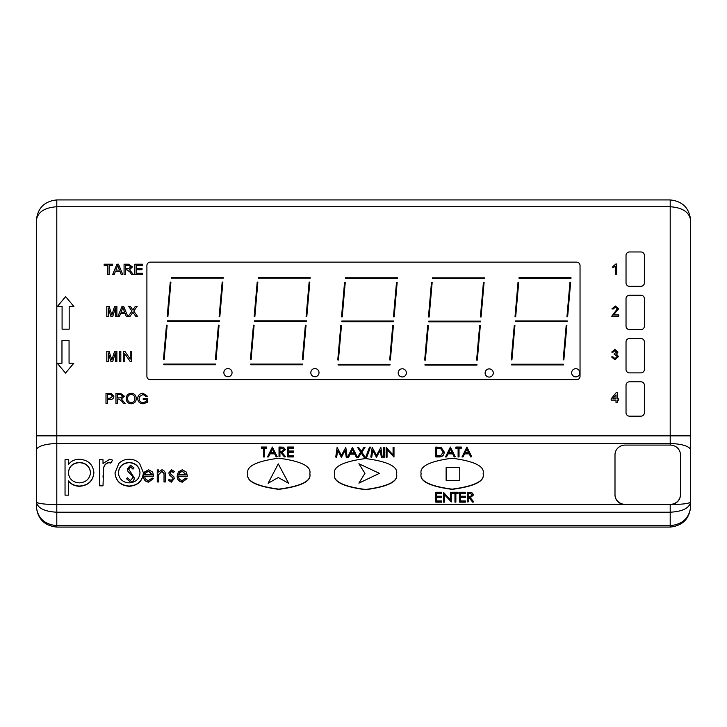<?xml version="1.0" encoding="UTF-8"?>
<svg xmlns="http://www.w3.org/2000/svg" width="727" height="727" viewBox="0 0 727 727"><rect width="100%" height="100%" fill="white"/><g stroke="black" fill="none" stroke-linecap="round" stroke-linejoin="round"><path stroke-width="1.09" d="M268.109 483.273L278.259 463.871L288.619 483.273L278.259 477.539L288.619 483.273L278.259 463.871L268.109 483.273L278.259 477.539L268.109 483.273M358.893 463.744L379.403 473.35L358.893 483.146L364.954 473.35L358.893 483.146L379.403 473.35L358.893 463.744L364.954 473.35L358.893 463.744M446.133 467.552L459.764 467.552L459.764 480.438L446.133 480.438L446.133 467.552L459.764 467.552L459.764 480.438L446.133 480.438L446.133 467.552M579.846 372.787A4.089 4.089 0 0 0 575.757 368.698A4.089 4.089 0 0 0 571.667 372.787A4.089 4.089 0 0 0 575.757 376.877A4.089 4.089 0 0 0 579.846 372.787M493.288 372.978A4.089 4.089 0 0 0 489.198 368.889A4.089 4.089 0 0 0 485.109 372.978A4.089 4.089 0 0 0 489.198 377.068A4.089 4.089 0 0 0 493.288 372.978M406.375 372.869A4.089 4.089 0 0 0 402.285 368.78A4.089 4.089 0 0 0 398.196 372.869A4.089 4.089 0 0 0 402.285 376.959A4.089 4.089 0 0 0 406.375 372.869M319.008 372.651A4.089 4.089 0 0 0 314.918 368.562A4.089 4.089 0 0 0 310.829 372.651A4.089 4.089 0 0 0 314.918 376.74A4.089 4.089 0 0 0 319.008 372.651M232.049 372.633A4.089 4.089 0 0 0 227.96 368.544A4.089 4.089 0 0 0 223.871 372.633A4.089 4.089 0 0 0 227.96 376.722A4.089 4.089 0 0 0 232.049 372.633M483.137 473.686L483.137 473.913C484.9 481.219 474.558 486.372 452.121 489.371C429.684 486.372 419.352 481.219 421.115 473.913L421.115 473.686C419.352 481.001 429.684 486.154 452.121 489.153C474.558 486.154 484.9 481.001 483.137 473.686C484.9 466.38 474.558 461.218 452.121 458.219C429.684 461.218 419.352 466.38 421.115 473.686M309.82 473.668L309.82 473.895C311.583 481.201 301.242 486.363 278.805 489.362C256.367 486.363 246.035 481.201 247.798 473.895L247.798 473.668C246.035 480.983 256.367 486.136 278.805 489.135C301.242 486.136 311.583 480.983 309.82 473.668C311.583 466.361 301.242 461.2 278.805 458.201C256.367 461.2 246.035 466.361 247.798 473.668M396.578 474.013L396.578 474.231C398.341 481.547 388 486.699 365.563 489.698C343.126 486.699 332.793 481.547 334.556 474.231L334.556 474.013C332.793 481.319 343.126 486.481 365.563 489.48C388 486.481 398.341 481.319 396.578 474.013C398.341 466.698 388 461.545 365.563 458.546C343.126 461.545 332.793 466.698 334.556 474.013M473.704 494.842L470.078 497.459L473.831 501.921L472.695 501.921L468.942 497.459L468.197 497.459L468.197 501.921L467.279 501.921L467.279 492.252L471.641 492.388L473.704 494.842L470.26 497.677M473.831 501.921L472.695 502.148L468.942 497.686L468.197 497.686M468.197 501.921L467.279 501.921M465.444 493.469L460.6 493.469L460.6 496.223L465.444 496.223L465.444 497.432L460.6 497.432L460.6 500.93L465.444 500.93L465.444 502.148L459.682 502.148L459.682 492.252L465.444 492.252L465.444 493.469M454.957 493.469L452.73 493.469L452.73 492.252L458.11 492.252L458.11 493.469L455.874 493.469M458.11 493.242L455.874 493.242L455.874 502.148L454.957 502.148L454.957 493.242L452.73 493.242M450.377 499.867L450.377 492.252L451.294 492.252L451.294 501.921L444.342 494.333L444.342 502.148L443.425 502.148L443.425 492.252L450.377 499.867L450.377 492.479M451.294 501.921L444.342 494.551M441.589 493.469L436.745 493.469L436.745 496.223L441.589 496.223L441.589 497.432L436.745 497.432L436.745 500.93L441.589 500.93L441.589 502.148L435.827 502.148L435.827 492.252L441.589 492.252L441.589 493.469M471.741 456.729L470.742 456.947L469.233 453.857L464.598 453.857L463.044 456.947L462.045 456.947L466.888 447.06L471.741 456.729L470.742 456.729L469.233 453.63L464.598 453.63L463.044 456.729L462.045 456.729M458.11 448.277L455.884 448.277L455.884 447.06L461.254 447.06L461.254 448.277L459.028 448.277M461.254 448.05L459.028 448.05L459.028 456.947L458.11 456.947L458.11 448.05L455.884 448.05M455.229 456.729L454.23 456.947L452.721 453.857L448.086 453.857L446.532 456.947L445.524 456.947L450.377 447.06L455.229 456.729L454.23 456.729L452.721 453.63L448.086 453.63L446.532 456.729L445.524 456.729M444.215 452.021L444.215 452.239C444.024 455.347 442.28 456.919 438.999 456.947L435.827 456.947L435.827 447.06L441.135 447.414L444.215 452.021C444.024 455.129 442.28 456.701 438.999 456.729L435.827 456.729M393.08 454.993L393.08 447.387L393.998 447.387L393.998 457.056L387.046 449.459L387.046 457.274L386.128 457.274L386.128 447.387L393.08 454.993L393.08 447.605M393.998 457.056L387.046 449.686M384.374 457.274L383.456 457.274L383.456 447.387L384.374 447.387L384.374 457.274M371.742 457.274L370.825 457.056L372.169 447.387L376.522 455.32L380.866 447.387L382.229 457.274L381.302 457.274L380.321 450.322L376.432 457.274L372.724 450.304L371.742 457.274L370.825 457.056M370.506 447.141L366.235 458.419L365.263 458.419L369.543 447.141L370.506 447.141L366.263 458.546M360.674 452.23L357.548 447.387L358.602 447.387L361.283 451.34L363.954 447.387L365.018 447.387L361.882 452.23M365.018 447.387L361.81 452.121L365.145 457.274L364.091 457.274L361.283 453.13L358.475 457.274L357.411 457.274L360.756 452.121L357.548 447.387M357.293 457.056L356.303 457.274L354.785 454.175L350.15 454.175L348.596 457.274L347.597 457.274L352.45 447.387L357.293 457.056L356.303 457.056L354.785 453.957L350.15 453.957L348.596 457.056L347.597 457.056M336.674 457.274L335.747 457.056L337.101 447.387L341.454 455.32L345.798 447.387L347.152 457.274L346.234 457.274L345.252 450.322L341.354 457.274L337.646 450.304L336.674 457.274L335.747 457.056M293.444 448.259L288.592 448.259L288.592 451.013L293.444 451.013L293.444 452.221L288.592 452.221L288.592 455.72L293.444 455.72L293.444 456.938L287.674 456.938L287.674 447.041L293.444 447.041L293.444 448.259M285.447 449.631L281.822 452.249L285.575 456.71L284.439 456.71L280.686 452.249L279.94 452.249L279.94 456.71L279.023 456.71L279.023 447.041L283.385 447.178L285.447 449.631L282.003 452.467M285.575 456.71L284.439 456.938L280.686 452.476L279.94 452.476M279.94 456.71L279.023 456.71M277.187 456.71L276.187 456.938L274.679 453.839L270.044 453.839L268.49 456.938L267.491 456.938L272.343 447.041L277.187 456.71L276.187 456.71L274.679 453.612L270.044 453.612L268.49 456.71L267.491 456.71M263.556 448.259L261.329 448.259L261.329 447.041L266.7 447.041L266.7 448.259L264.474 448.259M266.7 448.041L264.474 448.041L264.474 456.938L263.556 456.938L263.556 448.041L261.329 448.041M103.007 459.927L103.007 463.517L109.695 459.246L112.621 460.136L110.777 463.117L109.05 462.654C106.015 463.317 104.206 465.171 103.607 468.233L103.007 477.121M112.621 460.136L110.777 462.89L109.05 462.427C106.015 463.09 104.206 464.953 103.607 468.006L103.007 485.827L99.644 485.827L99.644 459.7L103.007 459.7L103.007 463.517M68.411 459.927L68.411 464.498C71.155 460.991 74.845 459.237 79.479 459.246C88.176 459.955 92.974 464.408 93.874 472.586C93.065 480.811 88.294 485.309 79.579 486.054C75.026 485.981 71.301 484.264 68.411 480.911L68.411 495.151L65.039 495.151L65.039 459.7L68.411 459.7L68.411 464.498M93.874 472.586L93.874 472.804C93.065 481.038 88.294 485.527 79.579 486.281C75.026 486.199 71.301 484.482 68.411 481.129M68.411 495.151L65.039 495.151M187.003 478.693L182.295 482.165C178.897 481.583 177.188 479.566 177.17 476.103L178.333 471.95L182.277 469.76L186.339 472.077L187.439 476.158L178.488 476.158C178.515 478.63 179.751 480.074 182.195 480.502L185.948 478.021L187.003 478.693L182.295 481.946C178.897 481.365 177.188 479.338 177.17 475.885M187.439 476.158L178.497 476.385M174.307 471.432L173.508 472.441L171.599 471.205L170.163 472.786L170.509 473.859L173.826 476.721L174.307 478.539L171.327 481.946L168.41 480.347L169.2 479.257L171.208 480.502L172.999 478.602L172.653 477.485L169.318 474.658L168.846 472.85L171.563 469.76L174.307 471.432L173.508 472.668L171.599 471.423L170.163 473.013M174.307 478.539L171.327 482.165L168.41 480.347M172.999 478.829L172.653 477.703L169.318 474.885L168.846 472.85M158.559 470.187L158.559 472.087L161.976 469.76C164.675 470.705 165.792 472.695 165.329 475.722L165.329 481.956L164.02 481.956L164.029 473.704M164.029 473.74L161.867 471.423L158.731 474.54L158.559 477.703M164.029 473.522L161.867 471.205L158.731 474.322L158.559 481.956L157.25 481.956L157.25 469.96L158.559 469.96L158.559 472.087M153.297 478.693L148.59 482.165C145.191 481.583 143.483 479.566 143.464 476.103L144.628 471.95L148.572 469.76L152.634 472.077L153.733 476.158L144.773 476.158C144.8 478.63 146.045 480.074 148.49 480.502L152.243 478.021L153.297 478.693L148.59 481.946C145.191 481.365 143.483 479.338 143.464 475.885M153.733 476.158L144.782 476.385M143.383 472.723L143.383 472.95C142.583 481.147 137.866 485.591 129.215 486.281C120.555 485.6 115.82 481.156 115.02 472.95L118.783 463.535C121.591 460.673 125.071 459.237 129.215 459.246C133.341 459.246 136.812 460.664 139.62 463.517L143.383 472.723C142.583 480.929 137.866 485.372 129.215 486.054C120.555 485.382 115.82 480.938 115.02 472.723M670.203 445.078L625.22 445.078A10.223 9.669 0 0 0 614.997 454.748L614.997 494.923A10.223 9.669 0 0 0 625.22 504.583L670.203 504.583A10.223 9.669 0 0 0 680.427 494.923L680.427 454.748A10.223 9.669 0 0 0 670.203 445.078L670.203 199.925L56.797 199.925C44.465 201.225 37.65 208.04 36.35 220.372L36.35 506.628C37.65 518.106 44.465 524.449 56.797 525.657L670.203 525.657L670.203 504.583C682.535 504.42 689.35 503.547 690.65 501.975L690.65 506.628C689.35 518.106 682.535 524.449 670.203 525.657L670.203 527.075L56.797 527.075C44.465 525.775 37.65 518.96 36.35 506.628M150.307 262.138A3.408 3.408 0 0 0 146.899 265.546L146.899 376.295A3.408 3.408 0 0 0 150.307 379.703L576.629 379.703A3.408 3.408 0 0 0 580.037 376.295L580.037 265.546A3.408 3.408 0 0 0 576.629 262.138L150.307 262.138M670.203 199.925C682.535 201.225 689.35 208.04 690.65 220.372L690.65 501.975C689.35 508.146 682.535 511.563 670.203 512.208L56.797 512.208C44.465 511.563 37.65 508.146 36.35 501.975C37.65 503.547 44.465 504.42 56.797 504.583L670.203 504.365A10.223 9.669 0 0 0 680.427 494.696M56.797 199.925L56.797 206.741C44.465 207.604 37.65 212.148 36.35 220.372M690.65 220.372C689.35 212.148 682.535 207.604 670.203 206.741L56.797 206.741L56.797 435.846L690.65 435.846M690.65 506.628C689.35 518.96 682.535 525.775 670.203 527.075M144.9 474.713L152.425 474.713L148.635 471.205L146.082 472.305L144.9 474.713M152.37 474.713L148.635 471.423L146.082 472.532L144.9 474.94M158.559 481.737L157.25 481.737M165.329 481.737L164.02 481.737M178.606 474.713L186.13 474.713L182.341 471.205L179.787 472.305L178.606 474.713M186.076 474.713L182.341 471.423L179.787 472.532L178.606 474.94M79.443 462.427C72.691 462.926 69.01 466.352 68.411 472.714C69.038 479.02 72.736 482.401 79.497 482.873C86.122 482.292 89.794 478.866 90.511 472.614C89.803 466.343 86.113 462.954 79.443 462.427L79.443 462.654C72.691 463.144 69.01 466.57 68.411 472.932M90.511 472.841C89.803 466.57 86.113 463.172 79.443 462.654M103.007 485.6L99.644 485.6M129.197 462.427C122.599 463.054 118.992 466.489 118.392 472.75C119.001 478.984 122.599 482.364 129.197 482.873C135.795 482.355 139.402 478.984 140.011 472.75C139.402 466.498 135.804 463.054 129.197 462.427L129.197 462.654C122.599 463.272 118.992 466.716 118.392 472.968M140.011 472.968C139.402 466.716 135.804 463.281 129.197 462.654M130.442 482.146L126.38 478.63L127.507 477.812L130.378 480.502L132.941 477.766L132.468 476.185L127.988 471.423L127.261 468.97L130.515 465.216L134.032 467.943L132.95 468.933L130.451 466.87L128.57 468.906L134.25 477.793C134.177 480.265 132.905 481.71 130.442 482.146L126.38 478.63M134.25 477.793L134.25 478.012C134.177 480.483 132.905 481.937 130.442 482.374M130.451 466.87L128.57 469.124M132.95 468.933L130.451 467.088M134.032 467.943L132.95 469.151M127.261 468.97L127.988 471.423M132.468 476.185L127.988 471.65M132.941 477.993L132.468 476.412M614.997 494.696A10.223 9.669 0 0 0 625.22 504.365M616.723 263.992L616.723 274.215L615.415 274.215L615.415 266.255L612.797 267.763L612.797 266.555L615.887 263.992L616.723 263.992M613.443 314.927L618.813 314.927L618.813 316.236L611.734 316.236L617.377 308.857L615.315 307.194L613.179 309.03L611.87 308.902L615.342 306.012L618.686 308.839L613.443 314.927M614.942 359.81L611.571 356.93L612.879 356.793L614.987 358.629L617.205 356.593L615.097 354.694L614.161 354.831L614.306 353.649L616.678 352.095L614.933 350.632L613.006 352.213L611.698 352.077L614.888 349.46L617.986 352.059L616.532 354.085L618.513 356.603L614.942 359.81M617.323 402.631L616.014 402.631L616.014 400.141L611.162 400.141L611.162 398.832L616.278 392.535L617.323 392.535L617.323 398.832L618.641 398.832L618.641 400.141L617.323 400.141L617.323 402.631M612.825 398.832L616.014 398.832L616.014 394.906L612.825 398.832M109.132 274.424L107.687 274.424L107.687 265.382L104.152 265.382L104.152 264.201L112.676 264.201L112.676 265.382L109.132 265.382L109.132 274.424M114.248 274.424L112.712 274.424L116.911 264.201L118.519 264.201L122.727 274.424L121.191 274.424L119.982 271.28L115.457 271.28L114.248 274.424M117.002 267.245L115.902 270.099L119.537 270.099L117.719 265.382L117.002 267.245M125.517 274.424L124.072 274.424L124.072 264.201L128.761 264.201L132.459 266.963L129.533 269.708L133.268 274.424L131.587 274.424L130.206 272.271L127.116 269.844L125.517 269.844L125.517 274.424M125.517 268.663L128.479 268.663L131.024 266.991L128.815 265.382L125.517 265.382L125.517 268.663M142.683 274.424L134.822 274.424L134.822 264.201L142.428 264.201L142.428 265.382L136.267 265.382L136.267 268.527L142.029 268.527L142.029 269.708L136.267 269.708L136.267 273.252L142.683 273.252L142.683 274.424M108.232 316.572L106.787 316.572L106.787 306.349L109.077 306.349L111.84 315.027L114.612 306.349L116.883 306.349L116.883 316.572L115.439 316.572L115.439 307.921L112.703 316.572L110.949 316.572L108.232 307.921L108.232 316.572M119.373 316.572L117.838 316.572L122.045 306.349L123.654 306.349L127.852 316.572L126.316 316.572L125.108 313.428L120.582 313.428L119.373 316.572M122.136 309.393L121.036 312.247L124.662 312.247L122.845 307.53L122.136 309.393M129.879 316.572L128.088 316.572L131.987 311.083L128.615 306.349L130.369 306.349L132.796 309.938L135.34 306.349L137.13 306.349L133.759 311.111L137.657 316.572L135.904 316.572L132.887 312.337L129.879 316.572M108.232 361.492L106.787 361.492L106.787 351.268L109.077 351.268L111.84 359.947L114.612 351.268L116.883 351.268L116.883 361.492L115.439 361.492L115.439 352.849L112.703 361.492L110.949 361.492L108.232 352.849L108.232 361.492M120.818 361.492L119.373 361.492L119.373 351.268L120.818 351.268L120.818 361.492M124.744 361.492L123.308 361.492L123.308 351.268L124.835 351.268L130.251 359.093L130.251 351.268L131.696 351.268L131.696 361.492L130.16 361.492L124.744 353.676L124.744 361.492M107.442 403.639L105.997 403.639L105.997 393.416L111.449 393.516L113.857 396.36C113.603 398.541 112.331 399.568 110.05 399.45L107.442 399.45L107.442 403.639M107.442 398.269L110.041 398.269L112.421 396.397L111.258 394.688L107.442 394.597L107.442 398.269M117.401 403.639L115.956 403.639L115.956 393.416L120.637 393.416L124.344 396.179L121.409 398.923L125.153 403.639L123.463 403.639L122.091 401.486L118.992 399.05L117.401 399.05L117.401 403.639M117.401 397.878L120.364 397.878L122.899 396.206L120.691 394.597L117.401 394.597L117.401 397.878M131.224 403.776C128.088 403.521 126.407 401.822 126.18 398.669C126.28 395.352 127.97 393.561 131.233 393.289C134.44 393.552 136.122 395.306 136.276 398.55C136.113 401.777 134.431 403.512 131.224 403.776M127.625 398.678C127.688 401.059 128.888 402.358 131.214 402.594C133.604 402.34 134.813 400.986 134.831 398.532C134.804 396.097 133.614 394.734 131.242 394.47C128.77 394.734 127.561 396.133 127.625 398.678M146.236 399.577L143.219 399.577L143.219 398.396L147.672 398.396L147.672 402.185L143.219 403.776C139.82 403.649 137.985 401.922 137.712 398.578C137.93 395.197 139.72 393.434 143.101 393.289L147.508 396.297L146.182 396.633L143.074 394.47L139.566 396.488L139.157 398.523C139.22 401.086 140.538 402.449 143.101 402.594L146.236 401.513L146.236 399.577M69.174 329.167L69.174 306.494L73.918 306.494L65.63 296.634L57.342 306.494L62.086 306.494L62.086 329.167L69.174 329.167M69.056 340.554L69.056 363.227L73.8 363.227L65.512 373.087L57.224 363.227L61.968 363.227L61.968 340.554L69.056 340.554M644.367 282.912L644.367 255.377A3.408 3.408 0 0 0 640.96 251.969L629.437 251.969A3.408 3.408 0 0 0 626.029 255.377L626.029 282.912A3.408 3.408 0 0 0 629.437 286.32L640.96 286.32A3.408 3.408 0 0 0 644.367 282.912M644.367 326.187L644.367 298.652A3.408 3.408 0 0 0 640.96 295.244L629.437 295.244A3.408 3.408 0 0 0 626.029 298.652L626.029 326.187A3.408 3.408 0 0 0 629.437 329.595L640.96 329.595A3.408 3.408 0 0 0 644.367 326.187M644.367 369.47L644.367 341.935A3.408 3.408 0 0 0 640.96 338.528L629.437 338.528A3.408 3.408 0 0 0 626.029 341.935L626.029 369.47A3.408 3.408 0 0 0 629.437 372.878L640.96 372.878A3.408 3.408 0 0 0 644.367 369.47M644.367 412.754L644.367 385.219A3.408 3.408 0 0 0 640.96 381.811L629.437 381.811A3.408 3.408 0 0 0 626.029 385.219L626.029 412.754A3.408 3.408 0 0 0 629.437 416.162L640.96 416.162A3.408 3.408 0 0 0 644.367 412.754M511.554 364.909L563.489 364.909L563.489 364.227L511.554 364.227L511.554 364.909M566.197 325.342L563.18 359.838L563.852 359.892L566.878 325.405L566.197 325.342M569.968 282.23L566.951 316.718L567.633 316.781L570.65 282.285L569.968 282.23M515.298 321.625L567.233 321.625L567.233 320.943L515.298 320.943L515.298 321.625M514.262 325.36L511.245 359.856L511.917 359.91L514.934 325.423L514.262 325.36M518.033 282.249L515.016 316.736L515.688 316.799L518.714 282.303L518.033 282.249M519.051 278.35L570.986 278.35L570.986 277.669L519.051 277.669L519.051 278.35M483.419 282.421L480.402 316.917L481.074 316.972L484.091 282.485L483.419 282.421M432.501 278.541L484.436 278.541L484.436 277.859L432.501 277.859L432.501 278.541M431.474 282.44L428.457 316.936L429.139 316.99L432.156 282.503L431.474 282.44M428.748 321.825L480.683 321.825L480.683 321.143L428.748 321.143L428.748 321.825M479.647 325.542L476.621 360.029L477.303 360.092L480.32 325.596L479.647 325.542M427.703 325.56L424.686 360.047L425.368 360.11L428.385 325.614L427.703 325.56M425.004 365.099L476.939 365.099L476.939 364.418L425.004 364.418L425.004 365.099M338.082 364.99L390.017 364.99L390.017 364.309L338.082 364.309L338.082 364.99M392.725 325.432L389.708 359.92L390.39 359.983L393.407 325.487L392.725 325.432M341.826 321.716L393.761 321.716L393.761 321.034L341.826 321.034L341.826 321.716M396.497 282.312L393.48 316.808L394.161 316.863L397.178 282.376L396.497 282.312M345.579 278.432L397.515 278.432L397.515 277.75L345.579 277.75L345.579 278.432M344.562 282.33L341.545 316.827L342.226 316.881L345.243 282.394L344.562 282.33M340.79 325.451L337.773 359.938L338.446 360.001L341.472 325.505L340.79 325.451M250.715 364.772L302.65 364.772L302.65 364.091L250.715 364.091L250.715 364.772M305.358 325.205L302.341 359.701L303.014 359.756L306.04 325.269L305.358 325.205M309.129 282.094L306.112 316.581L306.794 316.645L309.811 282.149L309.129 282.094M258.212 278.214L310.147 278.214L310.147 277.532L258.212 277.532L258.212 278.214M257.194 282.112L254.177 316.599L254.85 316.663L257.867 282.167L257.194 282.112M254.459 321.488L306.394 321.488L306.394 320.807L254.459 320.807L254.459 321.488M253.423 325.223L250.406 359.72L251.079 359.774L254.096 325.287L253.423 325.223M218.4 325.187L215.383 359.683L216.055 359.738L219.081 325.251L218.4 325.187M163.757 364.754L215.692 364.754L215.692 364.073L163.757 364.073L163.757 364.754M166.465 325.205L163.448 359.701L164.12 359.756L167.137 325.269L166.465 325.205M167.501 321.47L219.436 321.47L219.436 320.789L167.501 320.789L167.501 321.47M222.171 282.076L219.154 316.563L219.836 316.627L222.853 282.131L222.171 282.076M171.254 278.196L223.189 278.196L223.189 277.514L171.254 277.514L171.254 278.196M170.236 282.094L167.219 316.581L167.892 316.645L170.918 282.149L170.236 282.094M264.474 456.71L263.556 456.71M272.398 448.932L270.544 452.621L274.197 452.621L272.398 448.932L270.653 452.621M274.088 452.621L272.398 449.15M279.94 448.041L279.94 451.258L281.812 451.276L284.53 449.631L281.858 448.041L279.94 448.041M284.53 449.849L281.858 448.259L279.94 448.259L279.94 451.258M293.444 456.71L287.674 456.71M293.444 452.003L288.592 452.003L288.592 455.72M293.444 448.041L288.592 448.041L288.592 451.013M347.152 457.056L346.234 457.056L345.252 450.095L341.563 457.056L337.646 450.304M337.646 450.077L336.674 457.056M352.504 449.268L350.65 452.966L354.303 452.966L352.504 449.268L350.759 452.966M354.194 452.966L352.504 449.495M365.145 457.056L364.091 457.056L361.283 452.903L358.475 457.274M358.475 457.056L357.411 457.056M382.229 457.056L381.302 457.056L380.321 450.095L376.631 457.056L372.724 450.304M372.724 450.077L371.742 457.056M384.374 457.056L383.456 457.056M387.046 457.056L386.128 457.056M436.745 455.738L440.844 455.493L443.297 452.012L440.607 448.323L436.745 448.05L436.745 455.738L436.745 448.277L440.607 448.55L443.297 452.239M450.431 448.95L448.577 452.639L452.23 452.639L450.431 448.95L448.695 452.639M452.13 452.639L450.431 449.168M459.028 456.729L458.11 456.729M466.943 448.95L465.098 452.639L468.751 452.639L466.943 448.95L465.207 452.639M468.642 452.639L466.943 449.168M441.589 501.921L435.827 501.921M441.589 497.213L436.745 497.213L436.745 500.93M441.589 493.242L436.745 493.242L436.745 496.223M444.342 501.921L443.425 501.921M455.874 501.921L454.957 501.921M465.444 501.921L459.682 501.921M465.444 497.213L460.6 497.213L460.6 500.93M465.444 493.242L460.6 493.242L460.6 496.223M468.197 493.242L468.197 496.468L470.069 496.486L472.786 494.842L470.115 493.242L468.197 493.242M472.786 495.06L470.115 493.469L468.197 493.469L468.197 496.468M36.35 435.846L56.797 435.846L56.797 443.606L670.203 443.606A20.447 6.661 180 0 1 690.65 450.267M36.35 450.267A20.447 6.661 180 0 1 56.797 443.606L56.797 527.075"/></g></svg>
